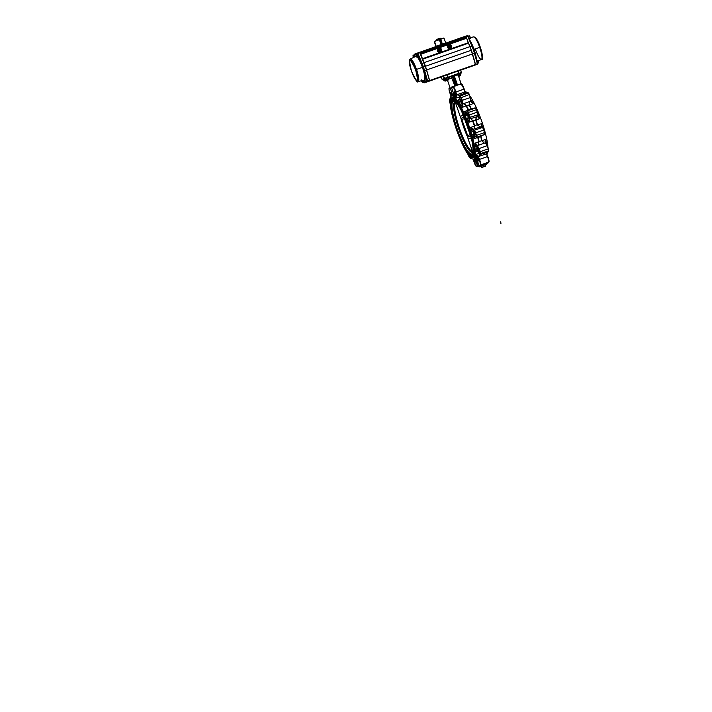 <?xml version="1.0" encoding="UTF-8"?>
<svg xmlns="http://www.w3.org/2000/svg" width="712" height="712" viewBox="0 0 712 712"><rect width="100%" height="100%" fill="white"/><g stroke="black" fill="none" stroke-linecap="round" stroke-linejoin="round"><path stroke-width="1.07" d="M487.934 146.957A33.419 6.55 -109.2 0 0 487.693 144.661L487.409 142.747A33.419 6.55 -109.2 0 0 484.552 130.225L483.822 127.733A33.419 6.55 -109.2 0 0 478.971 113.867L477.983 111.472A33.419 6.55 -109.2 0 0 472.43 99.965L471.46 98.309A33.419 6.55 -109.2 0 0 470.223 96.378M486.848 152.154A33.419 6.55 70.8 0 1 486.723 152.849L487.791 152.475A33.419 6.55 -109.2 0 0 487.907 151.781M486.892 154.335A33.419 6.55 -109.2 0 0 487.542 153.311L487.462 152.59M466.36 92.373L465.995 91.777A33.419 6.55 -109.2 0 0 464.856 91.43M467.099 92.587A33.419 6.55 -109.2 0 0 466.698 92.257L465.63 92.622A33.419 6.55 70.8 0 1 466.031 92.961M465.995 91.777L465.061 92.106M460.192 84.221L460.557 83.731L460.593 84.443M457.932 84.995L456.588 83.704L453.606 75.187L458.857 73.354L458.937 73.888L459.115 73.265L461.376 72.49A0.534 0.49 -108.6 0 1 461.091 73.158L461.091 73.158A0.534 0.516 69.3 0 0 461.1 73.149L454.292 75.873L456.979 83.571L454.274 75.837M457.549 84.888L460.664 84.043M457.54 84.933L456.258 83.82L457.104 85.36L453.081 86.686M453.348 76.54A1.415 0.49 29.2 0 0 452.262 76.006L453.277 75.303L453.33 77.35L449.192 78.818M448.471 77.564L452.262 76.006M454.959 86.036L451.15 76.62L452.859 77.528L455.627 85.449L456.178 85.235A2.296 0.454 70.8 0 1 455.671 84.034L453.33 77.35A1.415 1.388 -110.7 0 0 451.55 76.469L442.739 79.619A0.534 0.49 -108.6 0 0 442.739 79.619L442.731 79.628A0.534 0.516 69.3 0 1 442.072 79.29L453.277 75.303L456.258 83.82L455.671 84.034M446.264 78.347L447.172 78.009M447.376 77.937L448.017 77.715L448.934 79.174L447.821 79.557L448.551 79.166M444.35 79.059L445.49 78.658M459.4 96.939L456.597 97.918A33.419 6.55 -109.2 0 0 454.995 96.343L455.858 95.15A34.479 6.755 70.8 0 1 456.614 95.853L456.597 97.918L456.614 95.853A2.83 0.552 70.8 0 1 456.526 95.604A2.83 0.552 70.8 0 1 456.303 94.91L455.484 92.097A4.423 0.863 -109.2 0 0 452.859 87.14L451.586 87.621L452.058 86.704L455.52 85.841M451.978 87.104L453.072 86.695A4.77 0.935 70.8 0 1 455.903 92.044L456.721 94.856A2.474 0.481 -109.2 0 0 456.917 95.461A2.474 0.481 -109.2 0 0 456.997 95.684M459.284 95.817L457.958 94.42L459.32 95.541M471.709 158.197L471.38 158.313A33.419 6.55 70.8 0 1 466.609 152.252L465.639 150.597A33.419 6.55 70.8 0 1 460.086 139.098L459.107 136.704A33.419 6.55 70.8 0 1 456.526 129.824A33.419 6.55 70.8 0 1 454.247 122.829L453.517 120.337A33.419 6.55 70.8 0 1 450.66 107.824L450.385 105.901A33.419 6.55 70.8 0 1 450.287 98.087L450.527 97.25A33.419 6.55 70.8 0 1 451.639 95.96A33.419 6.55 70.8 0 1 453.224 96.236L454.292 95.862A33.419 6.55 -109.2 0 0 453.268 95.524L453.9 94.215L451.515 87.647L452.058 86.704M458.332 75.899L459.676 79.085M458.492 74.057L459.641 73.656M460.557 70.159L461.412 72.482A0.534 0.534 0 0 1 461.1 73.149A0.534 0.516 69.3 0 0 461.403 72.482L460.593 70.141L446.913 74.902L441.244 76.958L442.072 79.29A0.534 0.534 0 0 0 442.731 79.628M473.898 161.464L476.533 166.448L477.61 166.323M476.978 166.67L476.533 166.448A4.423 0.863 -109.2 0 1 474.263 162.585A4.423 0.863 -109.2 0 1 473.916 161.499L473.213 159.132L473.916 161.499M484.116 153.107L485.139 154.246L478.357 156.613L479.461 159.31A4.77 0.935 70.8 0 1 480.6 165.309L477.868 166.608L487.061 163.368L478.713 166.297L479.452 166.786L485.201 164.766L485.611 165.94L484.979 166.341L482.14 167.142L481.73 165.976M451.728 95.933L450.794 92.649L452.102 95.764M452.538 94.901A34.479 6.755 70.8 0 0 452.253 95.417L452.298 95.586M452.805 94.616L453.82 94.233L451.515 87.647M452.165 95.942L453.268 95.524L453.82 94.233M455.555 96.004L454.826 94.447L454.292 95.862M454.995 96.343L453.829 96.974L453.224 96.236M474.459 158.91L474.575 159.141A34.479 6.755 70.8 0 0 475.135 159.363M471.38 158.313L472.083 158.785A33.419 6.55 70.8 0 0 473.667 159.061L474.156 158.892A33.419 6.55 -109.2 0 0 474.441 158.749L475.269 158.34A33.419 6.55 -109.2 0 0 475.839 157.397L474.771 157.77A33.419 6.55 70.8 0 1 473.667 159.061M474.771 157.77L474.788 156.8L477.503 156.952A34.479 6.755 70.8 0 0 477.645 155.91L476.337 154.29L477.645 155.91A2.83 0.552 70.8 0 0 477.734 156.15A2.83 0.552 70.8 0 0 477.992 156.836L478.357 156.613A2.474 0.481 -109.2 0 1 478.126 156.017A2.474 0.481 -109.2 0 1 478.055 155.794M475.839 157.397L477.129 158.144L476.737 156.48M477.138 158.171A34.479 6.755 70.8 0 1 476.577 159.025L475.269 158.34M476.559 158.981L475.758 159.408L474.441 158.749M473.907 158.954L475.26 159.604A34.479 6.755 70.8 0 0 475.767 159.417L478.108 166.119L480.155 165.086A4.423 0.863 -109.2 0 0 479.105 159.541L477.992 156.836M475.26 159.604L477.601 166.305L478.544 166.341M479.434 165.638L488.619 162.505A4.77 0.935 -109.2 0 0 487.48 156.515L486.376 153.819L485.139 154.246L483.911 153.178M485.21 164.784L486.794 164.214L486.697 163.493L479.221 166.119M486.794 164.214L479.452 166.786M484.222 166.412L483.813 165.246M482.14 167.142L485.424 166.19L481.855 167.436L481.036 166.234M480.155 165.086L488.832 162.06L487.773 156.489L479.105 159.541M486.26 152.359L486.073 153L486.002 152.448M486.269 152.243L486.332 152.884A2.83 0.552 -109.2 0 0 486.412 153.125A2.83 0.552 -109.2 0 0 486.652 153.774L486.376 153.819A2.474 0.481 70.8 0 1 486.145 153.214A2.474 0.481 70.8 0 1 486.073 153M488.112 162.603L487.898 163.048M487.631 162.79L487.4 163.244L487.631 162.79M487.426 162.879L487.934 162.683L487.4 163.244M474.174 158.892L475.162 162.238L473.845 158.999M476.577 159.025L479.381 166.038M479.977 154.388L479.585 156.186L479.763 154.21M485.424 142.231L485.032 141.181L485.673 139.463L485.424 142.231A2.83 0.552 -109.2 0 0 485.718 142.827M480.938 135.716L480.992 136.473A33.419 6.55 70.8 0 1 481.891 140.442L484.187 143.237L478.633 145.177L478.722 141.884L478.633 145.177L477.396 145.604L479.06 148.541L487.079 145.746L485.424 142.8A2.474 0.481 70.8 0 1 485.112 142.186M476.648 146.547L477.414 149.493L476.435 148.737L474.922 149.12L474.646 147.206L475.705 146.832A33.419 6.55 -109.2 0 0 475.038 143.174L476.453 144.171L476.755 145.257L475.038 143.174L481.668 140.682A33.704 6.604 -109.2 0 0 480.751 136.686L481.686 140.754M487.409 142.747L486.349 143.112A33.419 6.55 70.8 0 0 485.673 139.463L481.668 140.682L484.187 143.237L485.762 142.872L487.079 145.746A2.474 0.481 -109.2 0 1 488.183 148.915L488.468 150.873A42.079 8.241 -109.2 0 0 488.183 148.915L480.164 151.718A42.079 8.241 70.8 0 1 480.449 153.667L488.468 150.873A2.474 0.481 -109.2 0 1 488.379 151.62L488.672 150.526A41.723 8.17 70.8 0 0 488.405 148.71M484.32 134.541L478.188 137.576A33.704 6.604 70.8 0 1 479.105 141.581L479.132 141.955M477.699 150.908L477.547 150.721A2.83 0.552 70.8 0 1 477.859 151.14L479.47 153.774L479.995 153.561A41.723 8.17 -109.2 0 0 479.71 151.62L477.102 145.96A2.83 0.552 70.8 0 1 476.755 145.257A34.479 6.755 70.8 0 1 476.996 146.672L475.705 146.832L476.996 146.672M477.957 150.926L476.284 151.772L477.547 150.721A34.479 6.755 70.8 0 0 477.414 149.493M478.687 141.563A33.419 6.55 -109.2 0 0 477.779 137.594L477.494 136.918M477.779 137.594L473.978 138.546L474.735 136.419A2.83 0.552 70.8 0 1 474.922 136.401L476.043 137.007L476.017 135.458A41.723 8.17 -109.2 0 0 475.287 132.939L472.955 129.673A2.83 0.552 70.8 0 1 472.661 129.335L470.721 127.395L472.937 128.934L472.661 129.335A34.479 6.755 70.8 0 1 473.204 131.07L472.118 131.818A33.419 6.55 -109.2 0 0 470.721 127.395L474.788 126.06L474.423 128.81L474.317 125.739L474.788 126.06M480.689 136.268L480.716 135.796M481.339 126.3L481.357 123.683L481.339 126.3A2.83 0.552 -109.2 0 0 481.428 126.433M477.903 116.341A2.83 0.552 -109.2 0 0 477.912 116.519L479.568 118.557L475.981 120.221A33.419 6.55 70.8 0 1 476.764 122.411A33.419 6.55 70.8 0 1 477.521 124.618L479.977 126.87L477.262 124.725A33.704 6.604 -109.2 0 0 476.497 122.5A33.704 6.604 -109.2 0 0 475.705 120.292L476.488 116.91L475.589 119.865M482.513 127.279A33.419 6.55 70.8 0 0 481.357 123.683L477.441 125.134M474.317 125.739A33.419 6.55 -109.2 0 0 472.777 121.334L473.142 121.191A33.704 6.604 70.8 0 1 474.69 125.624L477.521 124.618M481.632 126.647L473.186 129.237L474.432 130.234L482.451 127.439L481.214 126.433A2.474 0.481 70.8 0 1 480.956 126.14M472.777 121.334L472.937 120.791L475.981 120.221M477.672 111.971A41.723 8.17 70.8 0 0 476.693 109.586L468.015 112.612L467.286 110.974A2.474 0.481 70.8 0 1 467.366 110.885A2.474 0.481 70.8 0 1 468.371 112.38A42.079 8.241 70.8 0 1 469.377 114.819A2.474 0.481 70.8 0 1 470.036 117.694L469.706 119.287A2.474 0.481 -109.2 0 0 469.697 119.687L468.923 122.277L472.608 120.987L470.935 118.851L472.937 120.791M469.697 119.687L469.235 119.545A2.83 0.552 70.8 0 1 469.244 119.091L477.725 116.483L478.055 114.89A2.474 0.481 -109.2 0 0 477.396 112.015A42.079 8.241 -109.2 0 0 476.399 109.577A2.474 0.481 -109.2 0 0 475.385 108.082A2.474 0.481 -109.2 0 0 475.304 108.171M478.206 114.988A33.419 6.55 70.8 0 1 479.568 118.557L477.716 116.884A2.474 0.481 70.8 0 1 477.725 116.483L477.716 116.884M468.282 110.565L468.096 109.942A33.419 6.55 -109.2 0 0 466.333 106.293L464.037 103.498L469.591 101.558L469.546 105.171A33.419 6.55 70.8 0 1 471.308 108.82L471.673 109.381M468.096 109.942L470.988 108.794L471.451 109.452L470.988 108.794A33.704 6.604 -109.2 0 0 469.217 105.118L466.645 106.017A33.704 6.604 70.8 0 1 468.425 109.692L468.603 110.449M475.296 108.117A33.419 6.55 70.8 0 0 475.162 107.832L471.202 109.167M466.627 112.291L466.44 112.727L464.527 111.553L468.549 110.084M466.333 106.293L466.44 105.714L462.471 107.298L462.515 104.611A2.83 0.552 70.8 0 1 462.355 103.836L460.851 97.758A41.723 8.17 -109.2 0 0 459.863 96.084L459.329 96.262L459.721 99.36A2.83 0.552 70.8 0 1 459.747 99.894L458.119 99.885L459.943 99.484M459.311 96.111L459.623 95.194A2.474 0.481 70.8 0 1 460.157 95.711A42.079 8.241 70.8 0 1 461.145 97.402A2.474 0.481 70.8 0 1 462.257 100.57L462.809 103.934L464.037 103.498L466.44 105.714M469.546 105.171L469.083 104.789L469.591 101.558L470.828 101.131L470.276 97.766A2.474 0.481 -109.2 0 0 469.163 94.598A42.079 8.241 -109.2 0 0 468.176 92.916A2.474 0.481 -109.2 0 0 467.642 92.4L468.514 92.987L459.863 96.084M469.217 105.118L473.115 103.587L470.97 101.807A2.474 0.481 70.8 0 1 470.828 101.131L470.97 101.807M462.355 103.836L462.809 103.934A2.474 0.481 -109.2 0 0 462.951 104.611L462.471 107.298A33.419 6.55 -109.2 0 0 460.726 104.05L459.667 104.424A33.419 6.55 70.8 0 1 465.221 115.922L467.125 114.329L468.567 117.854L466.2 118.317A33.419 6.55 70.8 0 1 471.059 132.192L472.118 131.818M471.211 101.629L473.115 103.587A33.419 6.55 70.8 0 0 471.371 100.339L472.43 99.965M470.507 100.33L471.371 100.339L470.507 100.33M471.308 108.82L469.181 105.056M467.268 117.952A33.419 6.55 -109.2 0 1 468.923 122.277L469.235 119.545A34.479 6.755 70.8 0 0 468.576 117.854M466.28 115.558A33.419 6.55 -109.2 0 0 464.527 111.553L466.654 112.282M466.2 118.317L465.221 115.922M467.677 115.647L467.401 113.769L468.354 115.389L468.629 117.275L467.677 115.647M483.973 129.922L484.712 132.441A41.723 8.17 70.8 0 0 483.964 129.94L483.724 130.073A2.474 0.481 -109.2 0 0 482.451 127.439L483.955 129.913L482.763 127.484L481.285 126.193M475.189 136.633L473.978 138.546A33.419 6.55 -109.2 0 0 472.848 134.31L471.789 134.684A33.419 6.55 70.8 0 1 474.646 147.206M475.162 136.642L474.735 136.419A34.479 6.755 70.8 0 0 474.272 134.737L472.848 134.31M474.272 134.737L473.195 131.07M471.789 134.684L471.059 132.192M473.881 133.358L473.605 131.48L474.557 133.1L474.833 134.977L473.881 133.358M480.992 136.473L480.805 135.422M485.424 142.195L487.382 145.764M486.349 143.112L485.673 143.646M478.206 149.084L478.482 150.962L477.529 149.342L477.254 147.464L478.206 149.084M461.83 103.365L460.726 104.05L461.83 103.365A34.479 6.755 70.8 0 1 462.515 104.611L462.951 104.611M471.46 98.309L470.677 98.585M461.269 100.704L461.536 102.59L460.317 99.084L461.269 100.704M461.634 103.685L460.397 100.926L459.756 102.394A33.419 6.55 -109.2 0 0 458.119 99.885L459.703 99.324M459.747 99.653L459.747 99.894A34.479 6.755 70.8 0 1 460.397 100.926M456.303 94.91L463.512 92.48L463.423 93.868M463.236 93.939L463.512 92.48L464.749 92.053L463.921 89.249A4.77 0.935 -109.2 0 0 461.1 83.891A4.77 0.935 -109.2 0 0 461.091 83.891L464.171 89.08L455.484 92.097M465.221 93.245L465.016 92.88A2.474 0.481 70.8 0 1 464.945 92.667A2.474 0.481 70.8 0 1 464.749 92.053L464.989 91.892A2.83 0.552 -109.2 0 0 465.203 92.578A2.83 0.552 -109.2 0 0 465.292 92.809L465.016 92.88M461.545 84.105A4.423 0.863 70.8 0 1 464.162 89.071L465.479 93.156M455.19 92.978L455.457 94.856L454.505 93.236L454.238 91.35L455.19 92.978M453.927 96.707A33.419 6.55 70.8 0 1 458.688 102.768L459.756 102.394M459.667 104.424L458.688 102.768M474.922 149.12A33.419 6.55 70.8 0 1 475.02 156.934M450.634 103.133A31.826 6.23 70.8 0 1 452.165 97.464A31.826 6.23 70.8 0 1 468.487 125.312A31.826 6.23 70.8 0 1 473.142 157.557A31.826 6.23 70.8 0 1 468.416 154.068M473.453 157.397A31.826 6.23 70.8 0 1 472.252 157.058M453.793 97.793A31.203 6.114 -109.2 0 0 453.01 97.82L452.369 98.051A31.203 6.114 70.8 0 1 468.371 125.356A31.203 6.114 70.8 0 1 472.937 156.978L473.587 156.747A31.203 6.114 -109.2 0 0 474.21 156.284M451.782 98.416A31.826 6.23 70.8 0 1 452.503 97.393M467.891 125.526A30.358 5.945 70.8 0 1 472.91 155.866A30.358 5.945 70.8 0 1 456.757 129.726A30.358 5.945 70.8 0 1 453.028 98.932A30.358 5.945 70.8 0 1 467.891 125.526M472.973 155.794A30.26 5.927 70.8 0 1 463.031 144.376M452.458 114.071A30.26 5.927 70.8 0 1 453.135 98.95M452.102 100.098A29.61 5.803 70.8 0 1 452.165 100.018A29.61 5.803 70.8 0 1 461.777 110.761M472.394 141.172A29.61 5.803 70.8 0 1 471.549 155.563A29.61 5.803 70.8 0 1 471.451 155.536M456.917 129.664A29.512 5.785 70.8 0 1 452.031 100.169A29.512 5.785 70.8 0 1 467.731 125.588A29.512 5.785 70.8 0 1 471.353 155.519A29.512 5.785 70.8 0 1 456.917 129.664M467.597 125.632A28.765 5.634 70.8 0 1 472.359 154.388A28.765 5.634 70.8 0 1 457.051 129.62A28.765 5.634 70.8 0 1 453.517 100.436A28.765 5.634 70.8 0 1 467.597 125.632M472.421 154.308A28.658 5.616 70.8 0 1 457.238 129.548A28.658 5.616 70.8 0 1 453.615 100.463M470.632 135.422A27.937 5.474 70.8 0 1 472.546 153.053A27.937 5.474 70.8 0 1 457.371 129.504A27.937 5.474 70.8 0 1 454.496 101.362A27.937 5.474 70.8 0 1 463.975 116.35M472.839 152.128A26.7 5.233 70.8 0 1 472.501 152.35A26.7 5.233 70.8 0 1 472.457 152.368A26.7 5.233 70.8 0 1 458.742 129.014A26.7 5.233 70.8 0 1 454.808 101.967L454.915 101.941A26.7 5.233 70.8 0 1 455.306 101.905M473.551 151.79L472.51 152.35M456.018 101.718L454.808 101.967A26.7 5.233 70.8 0 1 454.906 101.941M455.021 102.154A26.647 5.215 -109.2 0 0 459.436 128.739A26.647 5.215 -109.2 0 0 472.51 152.119M455.858 102.412A25.935 5.082 -109.2 0 0 455.6 102.519A26.433 26.433 0 0 0 455.404 102.644L455.983 102.528M472.439 151.327A25.783 5.046 70.8 0 1 459.605 128.712A25.783 5.046 70.8 0 1 455.457 102.813M455.903 102.457L455.404 102.644M463.485 115.237L460.21 116.385A5.393 5.393 0 0 0 461.305 118.228L467.668 135.556L470.151 134.666L464.482 118.557A3.533 1.566 70.6 0 0 463.913 117.293L461.652 111.392M461.305 118.228L464.375 117.284M471.273 137.941L470.49 136.01A3.533 1.549 70.6 0 0 470.151 134.666L470.401 134.577M471.878 140.602L470.926 138.084L468.158 139.08A5.393 5.393 0 0 1 467.864 136.953L470.49 136.01A3.533 1.682 -27.2 0 0 470.739 135.814M467.864 137.647A24.751 4.851 70.8 0 1 463.681 127.279A24.751 4.851 70.8 0 1 460.682 117.4M477.645 159.319L477.378 157.441L478.331 159.061L478.598 160.948L477.645 159.319M486.608 153.641L487.542 153.311M486.919 144.928L487.693 144.661M484.107 130.376L484.552 130.225M483.822 127.733L483.154 127.973M478.277 114.107L478.971 113.867M477.983 111.472L477.538 111.624M465.452 36.223L416.289 53.48L419.831 52.546L426.613 69.963L472.448 53.961L475.465 64.534L429.63 80.536L426.613 69.963L429.665 80.928L446.718 74.974L426.337 82.183L429.63 80.536L475.465 64.534L460.619 70.212M441.244 76.976L426.123 81.862M466.413 37.745L420.578 53.747L466.413 37.745L420.578 53.747L420.854 54.21L466.689 38.208L468.265 42.729L422.43 58.731L420.854 54.21L466.689 38.208L466.413 37.745L471.273 50.267L475.5 64.925L458.448 70.88L472.172 66.18M449.245 44.429L448.524 44.678L449.245 44.429M439.09 47.971L438.378 48.22L439.09 47.971M465.666 36.543L466.324 37.781L465.959 37.247L420.125 53.249L465.959 37.247L465.666 36.543L419.831 52.546L465.666 36.543M441.502 49.439L441.013 48.639L437.408 50.864C439.713 53.08 441.075 52.608 441.502 49.439M451.648 45.897L451.159 45.096L447.554 47.321C449.859 49.537 451.23 49.066 451.648 45.897M469.893 46.654L424.058 62.656A13.439 2.634 70.8 0 1 425.438 66.269L471.273 50.267A13.439 2.634 -109.2 0 0 469.893 46.654L424.058 62.656L422.617 59.212L468.452 43.209L469.893 46.654M425.438 66.269A13.439 2.634 70.8 0 1 426.613 69.963L472.448 53.961A13.439 2.634 -109.2 0 0 471.273 50.267L425.438 66.269M420.578 53.747L419.617 52.225M426.337 82.183L427.654 81.533A0.534 0.516 -110.7 0 1 426.986 81.204L423.693 82.45A0.534 0.516 69.3 0 0 424.361 82.779L424.361 82.779A0.534 0.516 -110.7 0 1 423.693 82.45L423.72 82.503M468.452 43.209L422.617 59.212L422.43 58.731L468.265 42.729L468.452 43.209M470.312 37.656L473.605 36.891A11.926 2.341 70.8 0 1 479.683 47.348A11.926 2.341 70.8 0 1 481.472 59.416A11.926 2.341 -109.2 0 0 479.683 47.348L474.014 49.315A12.594 2.465 70.8 0 1 476.373 58.669A12.594 2.465 70.8 0 0 474.014 49.315L479.683 47.348A11.926 2.341 -109.2 0 0 473.605 36.891A11.926 2.341 -109.2 0 0 473.551 36.908M475.438 64.445L477.423 64.16L477.752 63.51L474.806 53.026A12.967 2.537 -109.2 0 0 472.323 45.933L471.878 45.968A13.35 2.617 70.8 0 1 474.441 53.267L477.387 63.769L474.806 53.026A12.967 2.537 -109.2 0 0 473.667 49.439L474.014 49.315A12.594 2.465 70.8 0 0 470.045 40.593A12.594 2.465 70.8 0 1 474.014 49.315L473.667 49.439A12.967 2.537 -109.2 0 0 472.323 45.933L467.642 35.947L471.878 45.968L469.956 46.636L467.98 41.91L469.956 46.636A13.35 2.617 70.8 0 1 472.519 53.934L474.441 53.267L477.387 63.769L475.5 64.427L472.519 53.934L474.441 53.267A13.35 2.617 -109.2 0 0 471.878 45.968L469.867 46.698M480.253 47.143A11.054 2.163 -109.2 0 0 474.69 37.46M479.683 47.348L480.271 47.143L479.683 47.348M481.971 58.295A11.054 2.163 -109.2 0 0 480.253 47.152M473.605 36.891C475.714 36.953 477.939 40.37 480.271 47.143C482.683 56.559 483.083 60.654 481.472 59.416A11.926 2.341 70.8 0 1 476.773 52.768M476.559 52.261A11.926 2.341 70.8 0 1 475.304 48.994M465.701 36.632L466.235 37.736L465.764 36.606L467.428 35.627L465.532 36.285L467.642 35.947L471.878 45.968L472.323 45.933L471.789 44.714M475.536 64.819L477.432 64.16A0.534 0.516 -110.7 0 1 477.423 64.16L475.527 64.872M477.752 63.51L477.423 64.16L475.5 64.427L472.519 53.934A13.35 2.617 -109.2 0 0 471.344 50.249A13.35 2.617 -109.2 0 0 469.956 46.636M468.069 35.894A0.534 0.516 69.3 0 0 467.428 35.627L465.541 36.285L468.096 35.956M477.423 64.16A0.534 0.516 69.3 0 0 477.752 63.546M415.594 69.723C418.95 83.687 417.597 84.194 411.536 71.253C408.181 57.289 409.534 56.782 415.594 69.723A11.054 2.163 70.8 0 1 417.214 80.919A11.054 2.163 70.8 0 1 411.536 71.253L411.536 71.253A11.054 2.163 70.8 0 1 409.916 60.057A11.054 2.163 70.8 0 1 415.594 69.723L422.394 67.337A12.594 2.465 -109.2 0 0 417.214 56.996A12.594 2.465 -109.2 0 1 422.394 67.337L416.484 69.411A11.926 2.341 70.8 0 1 418.238 81.488A11.926 2.341 70.8 0 1 418.184 81.506A11.926 2.341 -109.2 0 0 416.484 69.411L415.594 69.723M424.121 80.127A12.594 2.465 -109.2 0 0 424.183 80.118L418.184 81.506C417.659 83.42 415.443 80.002 411.518 71.262L411.536 71.253C409.097 64.445 408.697 60.351 410.317 58.989A11.926 2.341 70.8 0 1 416.484 69.411A11.926 2.341 -109.2 0 0 410.317 58.989L415.879 56.346M424.824 78.685A12.594 2.465 -109.2 0 0 422.394 67.337L422.883 67.168L422.394 67.337A12.594 2.465 -109.2 0 1 424.824 78.685M414.117 55.162L414.357 54.245A0.534 0.516 -110.7 0 0 414.055 54.913L417.348 53.667A0.534 0.516 -110.7 0 1 417.65 52.999L414.366 54.237A0.534 0.516 69.3 0 0 414.055 54.913L417.348 53.667L421.531 63.662A12.967 2.537 70.8 0 1 422.883 67.168A12.967 2.537 70.8 0 1 424.023 70.755L424.735 73.291A13.119 2.572 70.8 0 1 425.482 78.462L424.735 73.291L426.986 81.204L423.578 82.2M423.969 80.162L424.566 80.465A13.119 2.572 70.8 0 1 423.969 80.162M426.791 81.088L425.625 78.409M423.934 82.156L423.649 80.67L423.711 82.156L423.649 80.67L423.079 80.883M420.516 61.241L417.882 56.773A13.119 2.572 70.8 0 1 420.516 61.241L421.041 60.885L417.882 53.32L419.76 52.661L423.96 62.692L422.038 63.368L417.882 53.32L417.348 53.667L421.531 63.662A12.967 2.537 70.8 0 1 422.883 67.168A12.967 2.537 70.8 0 1 424.023 70.755L426.515 69.999L429.505 80.483L427.627 81.141L424.592 70.666L426.515 69.999A13.35 2.617 -109.2 0 0 425.34 66.305L423.418 66.981A13.35 2.617 70.8 0 1 424.592 70.666A13.35 2.617 -109.2 0 0 423.418 66.981L425.34 66.305A13.35 2.617 -109.2 0 0 423.96 62.692L422.038 63.368A13.35 2.617 70.8 0 1 423.418 66.981L422.883 67.168L423.418 66.981A13.35 2.617 -109.2 0 0 422.038 63.368L421.531 63.662L422.038 63.368L421.041 60.885L420.516 61.241M415.95 55.848L415.683 56.444A13.119 2.572 70.8 0 1 415.95 55.848M414.544 56.524L415.114 56.31L414.242 55.118M418.024 56.72L417.099 54.05M419.546 52.341L417.659 52.999A0.534 0.516 69.3 0 0 417.348 53.667L419.546 52.341L417.659 52.999L419.76 52.661L424.032 62.701L419.626 52.403M426.986 81.204L427.627 81.141L425.367 73.229L424.735 73.291L426.986 81.204A0.534 0.516 69.3 0 0 427.654 81.533L429.567 80.438L426.577 69.954L429.505 80.483L427.654 81.533L426.986 81.204M429.594 80.767L426.577 69.954A13.261 2.599 -109.2 0 0 424.032 62.701L423.96 62.692A13.35 2.617 70.8 0 1 426.515 69.999L419.84 52.661M424.735 73.291L425.367 73.229L424.592 70.666L424.023 70.755L424.735 73.291M426.782 80.999L425.367 81.497L424.735 79.112L425.18 81.364M414.473 55.029L413.058 55.536L413.645 56.426L414.98 55.954L413.645 56.426L413.93 57.271L412.987 55.758M417.33 53.952L415.906 54.459L416.422 55.18L417.766 54.708L416.422 55.18L416.84 57.129L415.835 54.682M422.323 82.441L422.234 80.919L423.569 80.456L422.1 80.598L422.519 82.574L423.943 82.085M417.659 52.999L414.357 54.245A0.534 0.516 -110.7 0 1 414.366 54.237M447.652 47.286L451.016 45.052A2.118 2.083 -110.7 0 0 447.652 47.286L451.684 46.912A2.118 2.083 -110.7 0 1 447.652 47.286M451.248 45.301L451.702 46.609A2.118 2.083 -110.7 0 0 451.248 45.301M448.827 44.633A2.118 2.083 69.3 0 0 447.572 47.321A2.118 2.083 69.3 0 0 450.331 48.603M437.506 50.837L440.87 48.594A2.118 2.083 -110.7 0 0 437.506 50.837L441.538 50.463A2.118 2.083 -110.7 0 1 437.506 50.837M441.102 48.843L441.556 50.151A2.118 2.083 -110.7 0 0 441.102 48.843M438.681 48.176A2.118 2.083 69.3 0 0 437.426 50.864A2.118 2.083 69.3 0 0 440.176 52.145L440.141 52.163M469.787 36.543L469.27 35.831L469.787 36.543L468.532 36.979L469.787 36.543L470.205 38.501L469.787 36.543M470.276 38.279L469.947 36.552L470.205 38.501L469.297 38.813M468.211 36.205L469.27 35.831L469.947 36.561L469.466 35.965M476.996 60.867L478.099 60.484L476.996 60.867M476.898 60.511L478.277 60.52L478.74 62.861L478.099 60.484L478.74 62.861L477.672 63.234M478.802 62.638L478.286 60.556M439.749 48.585L441.004 48.63L441.618 50.356L440.443 51.745L439.58 51.558L438.387 50.508L438.672 48.95L440.149 48.443L441.342 49.484L441.057 51.041L438.325 51.522L440.105 51.869L440.666 51.193M438.912 50.329A1.059 1.041 69.3 0 0 440.247 50.988A1.059 1.041 69.3 0 1 438.904 50.338A1.059 1.041 69.3 0 1 439.518 48.994L439.518 48.994A1.059 1.041 69.3 0 0 439.509 49.003L439.544 48.986A1.059 1.041 69.3 0 0 438.904 50.338L438.886 50.338A1.059 1.041 -110.7 0 1 439.571 48.977L438.886 50.338L440.069 51.041M440.443 51.745L441.618 50.356L441.004 48.63L440.149 48.443A1.593 1.558 -110.7 0 1 441.057 51.041A1.593 1.558 -110.7 0 1 438.387 50.508L438.325 51.522L437.72 49.787L439.233 48.274L437.72 49.787L438.387 50.508A1.593 1.558 -110.7 0 1 438.672 48.95L438.058 49.653L438.672 51.389L440.443 51.745M439.233 48.274L438.672 48.95A1.593 1.558 -110.7 0 1 440.149 48.443L439.233 48.274M449.904 45.043L451.159 45.078L451.764 46.814L451.203 47.499A1.593 1.558 -110.7 0 1 449.735 48.016L448.542 46.965L448.818 45.408L450.296 44.901L451.488 45.942L451.203 47.499L448.471 47.971L449.735 48.016A1.593 1.558 -110.7 0 1 448.542 46.965L448.471 47.971L447.866 46.244L449.379 44.731L447.866 46.244L448.542 46.965A1.593 1.558 -110.7 0 1 448.818 45.408L448.213 46.111L448.818 47.846L450.251 48.327L450.812 47.651M449.45 45.559L449.032 46.796L450.482 47.401M451.159 45.078L450.296 44.901A1.593 1.558 -110.7 0 1 451.488 45.942L451.159 45.078M451.203 47.499L450.598 48.202L451.764 46.814L451.488 45.942A1.593 1.558 -110.7 0 1 451.203 47.499M449.379 44.731L448.818 45.408A1.593 1.558 -110.7 0 1 450.296 44.901L449.379 44.731M416.387 55.883L416.084 55.198M416.645 56.996L418.264 56.631M413.058 55.536L413.245 57.334L413.645 56.426L413.743 57.361M413.414 56.693L413.441 57.503L413.058 56.203M413.245 57.325L413.467 56.542M426.088 78.64L424.735 79.112L426.088 78.64M425.865 78.329L424.37 79.05M424.886 81.132L424.735 79.112L424.886 81.132M425.037 80.705L424.512 79.45L424.975 80.981M424.441 78.827L424.93 81.195M421.887 80.652L421.735 81.577L421.477 80.741M422.154 81.755L421.611 80.714L422.18 82.049M421.744 80.678L422.127 81.515L421.744 80.678M422.047 81.017L421.727 81.569L422.519 82.574M440.692 39.267L439.304 39.578L440.692 39.267L440.06 39.489L441.725 44.242L440.06 39.489L439.42 39.712L441.084 44.464L442.357 44.019L440.612 39.107L443.754 38.03L440.621 39.116L442.41 44.099L445.685 42.978L443.985 38.137L440.719 39.258L443.754 38.03M439.197 45.221L435.94 46.387L434.249 41.545L436.171 46.209L434.507 41.447L439.277 39.569L434.516 41.447L436.207 46.289L441.084 44.562L439.393 39.721L434.516 41.447L439.393 39.721M445.409 43.067L440.523 44.758M445.685 42.978L443.985 38.137L440.648 39.107M434.338 41.332L435.94 46.387M436.216 40.655A4.156 4.076 -110.7 0 1 436.767 39.703L436.767 39.712A4.156 4.076 69.3 0 0 436.216 40.655M440.853 38.279L440.906 38.261A6.764 6.764 0 0 0 439.188 38.492L438.841 38.59A6.764 1.326 70.8 0 1 439.251 38.724L439.001 38.804A6.764 1.326 -109.2 0 0 438.601 38.679L437.026 39.507A6.764 6.631 69.3 0 0 436.767 39.703A6.764 6.631 -110.7 0 1 437.043 39.498L439.251 38.475M438.539 38.697L437.925 38.964A6.764 6.764 0 0 0 436.732 39.721L436.767 39.703M440.541 38.279L438.841 38.59M436.002 46.271L434.338 41.51L436.002 46.271M439.277 39.569L434.347 41.323M439.313 39.561L440.612 39.107L439.42 39.712M440.817 49.662A0.89 0.872 69.3 0 0 439.696 49.11A0.89 0.872 69.3 0 0 439.162 50.241A0.89 0.872 69.3 0 0 440.283 50.792A0.89 0.872 69.3 0 0 440.817 49.662M439.09 50.267A0.97 0.952 -110.7 0 1 439.66 49.048A0.97 0.952 -110.7 0 1 440.879 49.644A0.97 0.952 -110.7 0 1 440.301 50.872A0.97 0.952 -110.7 0 1 439.09 50.267M440.096 49.351L440.559 49.76L440.096 49.351L439.42 50.151L440.452 50.356L440.559 49.76M440.194 50.445L440.301 49.858M440.256 50.988L440.265 50.979A1.059 1.041 69.3 0 1 440.256 50.988A1.059 1.041 69.3 0 0 440.933 49.626A1.059 1.041 69.3 0 0 439.598 48.968A1.059 1.041 69.3 0 0 438.966 50.312A1.059 1.041 69.3 0 0 440.301 50.97M450.963 46.111A0.89 0.872 69.3 0 0 449.851 45.559A0.89 0.872 69.3 0 0 449.317 46.689A0.89 0.872 69.3 0 0 450.438 47.241A0.89 0.872 69.3 0 0 450.963 46.111M449.236 46.716A0.97 0.952 -110.7 0 1 449.815 45.488A0.97 0.952 -110.7 0 1 451.025 46.093A0.97 0.952 -110.7 0 1 450.456 47.312A0.97 0.952 -110.7 0 1 449.236 46.716M450.251 45.799L450.705 46.2L449.681 45.995L449.575 46.6L450.598 46.805L450.705 46.2M450.34 46.894L450.447 46.298M450.135 47.508A1.059 1.041 69.3 0 0 450.447 47.419A1.059 1.041 69.3 0 0 450.411 47.428L450.42 47.428A1.059 1.041 69.3 0 1 449.05 46.787A1.059 1.041 69.3 0 0 450.393 47.437M449.699 45.434L449.699 45.434A1.059 1.041 69.3 0 0 449.673 45.443L449.664 45.443A1.059 1.041 69.3 0 0 449.05 46.787A1.059 1.041 69.3 0 1 449.673 45.443L449.673 45.443M450.456 47.419A1.059 1.041 69.3 0 0 451.088 46.075A1.059 1.041 69.3 0 0 449.753 45.417A1.059 1.041 69.3 0 0 449.121 46.761A1.059 1.041 69.3 0 0 450.456 47.419M458.021 75.926L458.697 75.695M458.92 74.048L457.647 74.493L459.133 73.959L459.605 75.312L460.379 75.187M458.795 75.739L460.887 74.867L460.308 73.559M459.133 73.959L460.415 73.514M457.647 74.493L458.119 75.837M457.745 74.449L458.217 75.792M460.415 75.73L458.208 75.935L459.605 75.312M459.997 75.312L459.178 75.597M448.693 79.726L446.157 80.011L445.685 78.667L446.54 78.356L447.011 79.708M446.54 78.356L448.756 77.59L449.228 78.934L446.985 79.86M448.756 77.59L447.901 77.902M446.362 78.436L445.685 78.667M444.778 79.059L443.496 79.495L444.991 78.961L445.463 80.314L444.065 80.946L446.638 79.913M445.463 80.314L446.727 80.011L446.38 80.607L444.065 80.946M443.496 79.495L443.968 80.848M443.603 79.45L444.074 80.803M444.991 78.961L446.264 78.525M445.854 80.323L445.027 80.598M459.81 75.944L459.258 76.131L459.81 75.935M448.596 79.851L447.216 80.34L448.605 79.851L448.569 79.299M447.59 80.207L448.382 79.931L447.59 80.207M445.436 81.017L446.264 80.732L445.436 81.017M445.214 81.106L446.032 80.821L445.214 81.106M456.926 84.995L457.763 85.066M456.979 83.571A2.296 0.454 -109.2 0 0 457.487 84.781M447.207 74.805L448.097 77.679L446.913 74.902M443.54 76.095L444.884 78.809A0.534 0.516 69.3 0 1 444.217 78.48L443.398 76.148M452.859 87.14L453.063 86.695L451.969 87.113M461.18 83.874L459.525 79.139M457.718 74.716L454.309 75.899M454.416 75.49L457.647 74.359M458.038 71.022L458.857 73.354L458.297 70.933M461.412 72.482L460.584 70.15M467.864 154.201L468.549 155.83A41.723 8.17 -109.2 0 0 469.528 157.503L470.027 157.023M470.534 157.557A2.474 0.481 70.8 0 1 470.427 158.171L470.979 157.975M450.064 103.382L449.664 101.914L450.064 103.382M449.388 99.885L449.69 98.941A2.474 0.481 70.8 0 1 450.1 99.271M450.224 88.137L449.236 88.511A4.423 0.863 -109.2 0 0 449.886 92.987A4.423 0.863 -109.2 0 0 450.296 94.055L451.185 96.227M450.082 99.502L449.406 100.036A41.723 8.17 -109.2 0 0 449.681 101.976M449.664 101.852L449.406 100.036M451.177 96.236L449.886 92.987C448.872 89.383 448.729 87.745 449.441 88.066L450.109 87.816L449.236 88.511M453.882 94.171A34.479 6.755 70.8 0 1 454.826 94.447M486.563 163.564L487.72 163.137M486.332 152.884L487.764 156.471M486.67 153.792L487.773 156.489A4.423 0.863 70.8 0 1 488.832 162.051M476.079 156.569A33.419 6.55 -109.2 0 0 476.337 154.29L479.167 153.303M488.387 148.594L487.417 145.818L488.387 148.594M478.767 148.906L479.06 148.541A2.474 0.481 70.8 0 1 480.164 151.718L479.71 151.62M479.995 153.561L480.449 153.667A2.474 0.481 70.8 0 1 480.36 154.424L488.379 151.62M477.93 151.264L476.284 151.772A33.419 6.55 -109.2 0 0 475.99 148.746M477.093 144.99A2.474 0.481 -109.2 0 0 477.396 145.604L477.102 145.96M476.017 135.458L476.444 135.413A2.474 0.481 70.8 0 1 476.586 137.238L484.605 134.435L484.463 132.61A42.079 8.241 -109.2 0 0 483.724 130.073L475.696 132.877A42.079 8.241 70.8 0 1 476.444 135.413L484.463 132.61A2.474 0.481 -109.2 0 1 484.605 134.435A2.474 0.481 -109.2 0 1 484.498 134.417M484.703 132.468L484.73 133.981M469.244 119.091L469.582 117.498L478.277 114.65L477.921 116.056M475.758 108.366L478.277 114.65L477.69 111.989L469.012 115.032A41.723 8.17 -109.2 0 0 468.015 112.612M461.803 100.472L470.498 97.508L471.05 100.864L470.498 97.571M460.851 97.758L469.163 94.598L470.498 97.508L468.541 93.058A41.723 8.17 70.8 0 1 469.466 94.625M471.05 100.926A2.83 0.552 -109.2 0 0 471.193 101.585M469.582 117.498L469.012 115.032M476.693 109.559L475.385 108.082L467.366 110.885L466.591 112.621A2.83 0.552 70.8 0 1 466.44 112.727A34.479 6.755 70.8 0 1 467.125 114.329M467.081 111.41L466.591 112.621M474.192 130.679L474.432 130.234A2.474 0.481 70.8 0 1 475.696 132.877L475.287 132.939M474.922 136.401L476.586 137.238A2.474 0.481 70.8 0 1 476.47 137.22L476.043 137.007M472.937 128.934A2.474 0.481 -109.2 0 0 473.186 129.237L472.955 129.673M459.703 99.217L459.329 96.262M457.896 85.013L461.091 83.891L457.887 85.013M452.369 98.051C449.299 102.19 450.723 112.754 456.659 129.762A30.856 6.043 70.8 0 1 452.129 98.505A30.856 6.043 70.8 0 1 467.98 125.49A30.856 6.043 70.8 0 1 472.519 156.747A30.856 6.043 70.8 0 1 456.668 129.762C464.722 149.743 470.142 158.812 472.937 156.978M455.484 102.724L460.21 116.385M472.519 151.38L472.973 151.202M462.026 119.438L464.856 118.432M453.072 86.695L456.285 85.574M442.063 79.299L441.244 76.958M467.846 154.184L470.427 158.171M449.69 98.941L450.162 98.781M451.96 95.853L452.476 94.58L447.456 80.251M476.889 166.688L477.779 166.626M488.69 162.478L487.996 163.004M487.231 163.324L486.394 163.618M477.886 151.211L480.36 154.424M459.623 95.194L467.642 92.4M464.171 89.08L464.989 91.892M465.301 92.809L465.657 93.361M472.768 151.612L472.376 152.368M455.511 102.368L454.754 102.039M468.158 139.08L472.501 151.487A26.433 26.433 0 0 0 472.688 151.46M467.668 135.556L467.864 136.953M500.83 222.58L500.928 223.559M500.75 221.806L500.839 222.625M481.472 59.416L478.446 60.849M471.255 43.485L468.087 35.92L467.428 35.627M426.248 82.12L423.702 82.476M415.906 54.459L416.84 57.129M424.895 81.168L425.367 81.497M421.584 79.904L421.727 81.577M436.732 39.721A4.156 4.156 0 0 0 436.162 40.673M441.938 38.644A4.156 4.156 0 0 0 440.906 38.261"/></g></svg>
